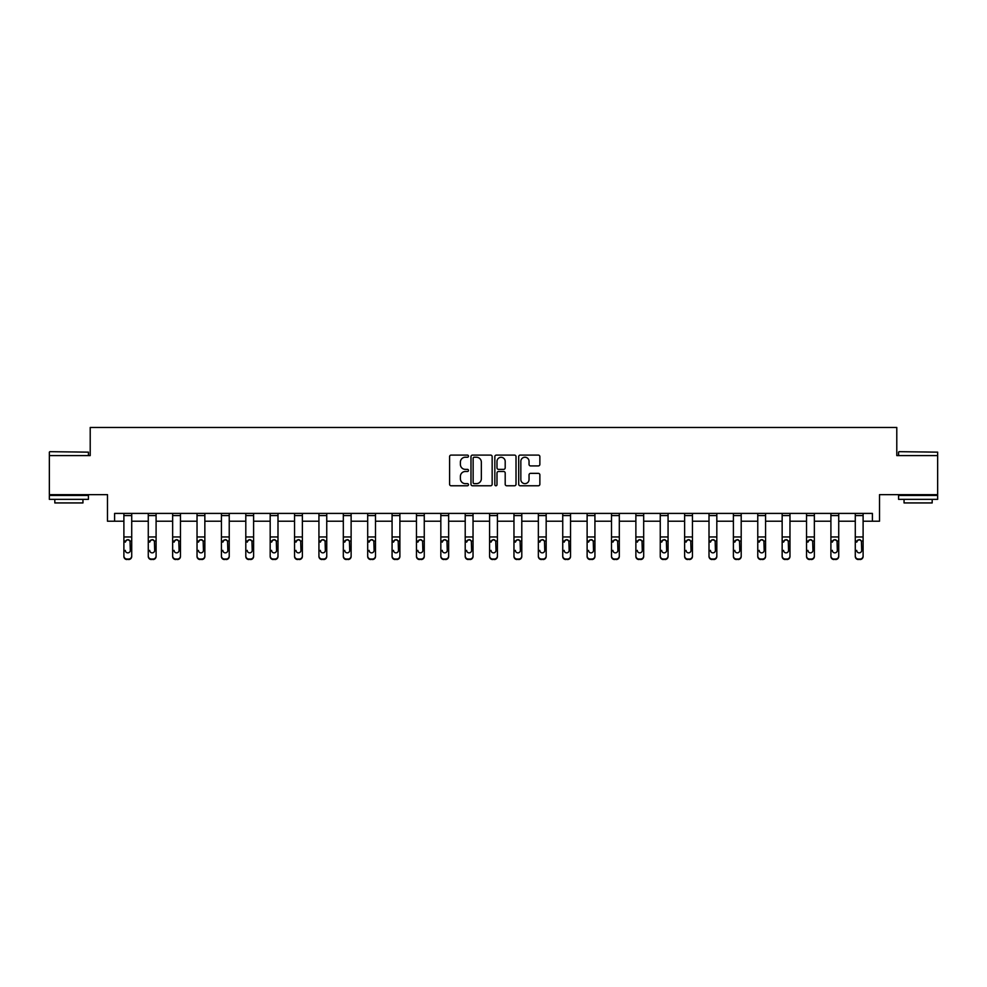 <?xml version="1.0" encoding="UTF-8"?>
<svg xmlns="http://www.w3.org/2000/svg" width="987" height="987" viewBox="0 0 987 987"><rect width="100%" height="100%" fill="white"/><g stroke="black" fill="none" stroke-linecap="round" stroke-linejoin="round"><path stroke-width="1.48" d="M468.492 456.167A1.073 1.073 0 0 0 467.419 455.093L451.121 455.093A1.53 1.53 0 0 0 449.591 456.623L449.591 484.235A1.53 1.53 0 0 0 451.121 485.777L467.419 485.777A1.073 1.073 0 0 0 468.492 484.703A1.073 1.073 0 0 0 467.419 483.63L465.309 483.63A4.91 4.91 0 0 1 460.398 478.72L460.398 476.413A4.91 4.91 0 0 1 465.309 471.502L467.419 471.502A1.073 1.073 0 0 0 468.492 470.429A1.073 1.073 0 0 0 467.419 469.356L465.309 469.356A4.91 4.91 0 0 1 460.398 464.445L460.398 462.15A4.91 4.91 0 0 1 465.309 457.24L467.419 457.24A1.073 1.073 0 0 0 468.492 456.167M114.603 521.222L114.603 513.413L872.397 513.413L872.397 521.222L879.516 521.222L879.516 494.66L937.65 494.66L937.65 455.587L896.788 455.587L896.788 427.457L90.212 427.457L90.212 455.587L49.35 455.587L49.35 494.66L107.484 494.66L107.484 521.222L123.893 521.222M538.334 465.913A1.53 1.53 0 0 0 539.864 464.371L539.864 456.623A1.53 1.53 0 0 0 538.334 455.093L520.235 455.093A1.53 1.53 0 0 0 518.693 456.623L518.693 484.235A1.53 1.53 0 0 0 520.235 485.777L538.334 485.777A1.53 1.53 0 0 0 539.864 484.235L539.864 474.883A1.53 1.53 0 0 0 538.334 473.353L530.587 473.353A1.53 1.53 0 0 0 529.044 474.883L529.044 479.522A4.108 4.108 0 0 1 524.948 483.63A4.108 4.108 0 0 1 520.84 479.522L520.84 461.348A4.108 4.108 0 0 1 524.948 457.24A4.108 4.108 0 0 1 529.044 461.348L529.044 464.371A1.53 1.53 0 0 0 530.587 465.913L538.334 465.913M492.155 456.623A1.53 1.53 0 0 0 490.625 455.093L472.526 455.093A1.53 1.53 0 0 0 470.984 456.623L470.984 484.235A1.53 1.53 0 0 0 472.526 485.777L490.625 485.777A1.53 1.53 0 0 0 492.155 484.235L492.155 456.623M496.375 455.093L514.474 455.093A1.53 1.53 0 0 1 516.016 456.623L516.016 484.235A1.53 1.53 0 0 1 514.474 485.777L506.726 485.777A1.53 1.53 0 0 1 505.196 484.235L505.196 473.044A1.53 1.53 0 0 0 503.666 471.502L498.521 471.502A1.53 1.53 0 0 0 496.992 473.044L496.992 484.703A1.073 1.073 0 0 1 495.918 485.777A1.073 1.073 0 0 1 494.845 484.703L494.845 456.623A1.53 1.53 0 0 1 496.375 455.093M131.715 521.222L148.272 521.222M156.094 521.222L172.651 521.222M180.473 521.222L197.03 521.222M204.852 521.222L221.421 521.222M229.231 521.222L245.8 521.222M253.61 521.222L270.179 521.222M277.989 521.222L294.558 521.222M302.367 521.222L318.937 521.222M326.746 521.222L343.316 521.222M351.125 521.222L367.695 521.222M375.504 521.222L392.073 521.222M399.883 521.222L416.452 521.222M424.262 521.222L440.831 521.222M448.653 521.222L465.21 521.222M473.032 521.222L489.589 521.222M497.411 521.222L513.968 521.222M521.79 521.222L538.347 521.222M546.169 521.222L562.738 521.222M570.548 521.222L587.117 521.222M594.927 521.222L611.496 521.222M619.305 521.222L635.875 521.222M643.684 521.222L660.254 521.222M668.063 521.222L684.633 521.222M692.442 521.222L709.011 521.222M716.821 521.222L733.39 521.222M741.2 521.222L757.769 521.222M765.579 521.222L782.148 521.222M789.97 521.222L806.527 521.222M814.349 521.222L830.906 521.222M838.728 521.222L855.285 521.222M863.107 521.222L872.397 521.222M474.204 457.24A1.073 1.073 0 0 0 473.131 458.313L473.131 482.557A1.073 1.073 0 0 0 474.204 483.63L476.437 483.63A4.91 4.91 0 0 0 481.348 478.72L481.348 462.15A4.91 4.91 0 0 0 476.437 457.24L474.204 457.24M505.196 461.422A4.108 4.108 0 0 0 501.088 457.314A4.108 4.108 0 0 0 496.992 461.422L496.992 467.826A1.53 1.53 0 0 0 498.521 469.356L503.666 469.356A1.53 1.53 0 0 0 505.196 467.826L505.196 461.422M123.893 541.481L123.893 555.952A3.121 3.097 0 0 0 127.027 559.049L128.581 559.049A3.121 3.097 0 0 0 131.715 555.952L131.715 556.446A3.121 3.097 180 0 1 128.581 559.543L128.581 559.049M125.3 550.857L125.3 550.376A2.505 2.48 180 0 0 127.804 552.856A2.505 2.48 180 0 0 130.309 550.376A2.505 2.48 180 0 1 127.804 552.856M126.496 540L125.3 542.147L125.583 540.987L127.804 539.63L130.025 540.987L130.309 550.376M129.1 539.988L127.804 539.63M123.893 555.952L123.893 513.437L131.715 513.437L131.715 556.446M127.027 559.049L128.581 559.543M127.027 559.543A3.121 3.097 180 0 1 123.893 556.446M49.819 451.676L88.423 452.145L49.819 451.676M68.88 499.348L49.35 499.348L49.35 495.437L88.423 495.437L88.423 499.348L68.88 499.348M82.945 499.348L82.945 502.938L54.816 502.938L54.816 499.348M899.046 451.676L937.65 452.145L899.046 451.676M918.12 499.348L898.577 499.348L898.577 495.437L937.65 495.437L937.65 499.348L918.12 499.348M932.184 499.348L932.184 502.938L904.055 502.938L904.055 499.348M148.272 541.481L148.272 555.952A3.121 3.097 0 0 0 151.406 559.049L152.96 559.049A3.121 3.097 0 0 0 156.094 555.952L156.094 556.446A3.121 3.097 180 0 1 152.96 559.543L152.96 559.049M149.679 550.857L149.679 550.376A2.505 2.48 180 0 0 152.183 552.856A2.505 2.48 180 0 0 154.688 550.376A2.505 2.48 180 0 1 152.183 552.856M150.875 540L149.679 542.147L149.962 540.987L152.183 539.63L154.404 540.987L154.688 550.376M153.478 539.988L152.183 539.63M172.651 541.481L172.651 555.952A3.121 3.097 0 0 0 175.785 559.049L177.339 559.049A3.121 3.097 0 0 0 180.473 555.952L180.473 556.446A3.121 3.097 180 0 1 177.339 559.543L177.339 559.049M174.057 550.857L174.057 550.376A2.505 2.48 180 0 0 176.562 552.856A2.505 2.48 180 0 0 179.066 550.376A2.505 2.48 180 0 1 176.562 552.856M175.254 540L174.057 542.147L174.341 540.987L176.562 539.63L178.783 540.987L179.066 550.376M177.87 539.988L176.562 539.63M148.272 555.952L148.272 513.437L156.094 513.437L156.094 556.446M151.406 559.049L152.96 559.543M151.406 559.543A3.121 3.097 180 0 1 148.272 556.446M172.651 555.952L172.651 513.437L180.473 513.437L180.473 556.446M175.785 559.049L177.339 559.543M175.785 559.543A3.121 3.097 180 0 1 172.651 556.446M197.03 541.481L197.03 555.952A3.121 3.097 0 0 0 200.164 559.049L201.718 559.049A3.121 3.097 0 0 0 204.852 555.952L204.852 556.446A3.121 3.097 180 0 1 201.718 559.543L201.718 559.049M198.436 550.857L198.436 550.376A2.505 2.48 180 0 0 200.941 552.856A2.505 2.48 180 0 0 203.445 550.376A2.505 2.48 180 0 1 200.941 552.856M199.633 540L198.436 542.147L198.72 540.987L200.941 539.63L203.162 540.987L203.445 550.376M202.249 539.988L200.941 539.63M197.03 555.952L197.03 513.437L204.852 513.437L204.852 556.446M200.164 559.049L201.718 559.543M200.164 559.543A3.121 3.097 180 0 1 197.03 556.446M221.421 541.481L221.421 555.952A3.121 3.097 0 0 0 224.542 559.049L226.109 559.049A3.121 3.097 0 0 0 229.231 555.952L229.231 556.446A3.121 3.097 180 0 1 226.109 559.543L226.109 559.049M222.828 550.857L222.828 550.376A2.505 2.48 180 0 0 225.32 552.856A2.505 2.48 180 0 0 227.824 550.376A2.505 2.48 180 0 1 225.32 552.856M224.012 540L222.828 542.147L223.099 540.987L225.32 539.63L227.541 540.987L227.824 550.376M226.628 539.988L225.32 539.63M221.421 555.952L221.421 513.437L229.231 513.437L229.231 556.446M224.542 559.049L226.109 559.543M224.542 559.543A3.121 3.097 180 0 1 221.421 556.446M245.8 541.481L245.8 555.952A3.121 3.097 0 0 0 248.921 559.049L250.488 559.049A3.121 3.097 0 0 0 253.61 555.952L253.61 556.446A3.121 3.097 180 0 1 250.488 559.543L250.488 559.049M247.206 550.857L247.206 550.376A2.505 2.48 180 0 0 249.699 552.856A2.505 2.48 180 0 0 252.203 550.376A2.505 2.48 180 0 1 249.699 552.856M248.403 540L247.206 542.147L247.478 540.987L249.699 539.63L251.932 540.987L252.203 550.376M251.006 539.988L249.699 539.63M245.8 555.952L245.8 513.437L253.61 513.437L253.61 556.446M248.921 559.049L250.488 559.543M248.921 559.543A3.121 3.097 180 0 1 245.8 556.446M270.179 541.481L270.179 555.952A3.121 3.097 0 0 0 273.3 559.049L274.867 559.049A3.121 3.097 0 0 0 277.989 555.952L277.989 556.446A3.121 3.097 180 0 1 274.867 559.543L274.867 559.049M271.585 550.857L271.585 550.376A2.505 2.48 180 0 0 274.078 552.856A2.505 2.48 180 0 0 276.582 550.376A2.505 2.48 180 0 1 274.078 552.856M272.782 540L271.585 542.147L271.857 540.987L274.078 539.63L276.311 540.987L276.582 550.376M275.385 539.988L274.078 539.63M270.179 555.952L270.179 513.437L277.989 513.437L277.989 556.446M273.3 559.049L274.867 559.543M273.3 559.543A3.121 3.097 180 0 1 270.179 556.446M294.558 541.481L294.558 555.952A3.121 3.097 0 0 0 297.679 559.049L299.246 559.049A3.121 3.097 0 0 0 302.367 555.952L302.367 556.446A3.121 3.097 180 0 1 299.246 559.543L299.246 559.049M295.964 550.857L295.964 550.376A2.505 2.48 180 0 0 298.456 552.856A2.505 2.48 180 0 0 300.961 550.376A2.505 2.48 180 0 1 298.456 552.856M297.161 540L295.964 542.147L296.236 540.987L298.456 539.63L300.69 540.987L300.961 550.376M299.764 539.988L298.456 539.63M294.558 555.952L294.558 513.437L302.367 513.437L302.367 556.446M297.679 559.049L299.246 559.543M297.679 559.543A3.121 3.097 180 0 1 294.558 556.446M318.937 541.481L318.937 555.952A3.121 3.097 0 0 0 322.058 559.049L323.625 559.049A3.121 3.097 0 0 0 326.746 555.952L326.746 556.446A3.121 3.097 180 0 1 323.625 559.543L323.625 559.049M320.343 550.857L320.343 550.376A2.505 2.48 180 0 0 322.835 552.856A2.505 2.48 180 0 0 325.34 550.376A2.505 2.48 180 0 1 322.835 552.856M321.54 540L320.343 542.147L320.615 540.987L322.835 539.63L325.068 540.987L325.34 550.376M324.143 539.988L322.835 539.63M318.937 555.952L318.937 513.437L326.746 513.437L326.746 556.446M322.058 559.049L323.625 559.543M322.058 559.543A3.121 3.097 180 0 1 318.937 556.446M343.316 541.481L343.316 555.952A3.121 3.097 0 0 0 346.437 559.049L348.004 559.049A3.121 3.097 0 0 0 351.125 555.952L351.125 556.446A3.121 3.097 180 0 1 348.004 559.543L348.004 559.049M344.722 550.857L344.722 550.376A2.505 2.48 180 0 0 347.227 552.856A2.505 2.48 180 0 0 349.719 550.376A2.505 2.48 180 0 1 347.227 552.856M345.919 540L344.722 542.147L344.994 540.987L347.227 539.63L349.447 540.987L349.719 550.376M348.522 539.988L347.227 539.63M343.316 555.952L343.316 513.437L351.125 513.437L351.125 556.446M346.437 559.049L348.004 559.543M346.437 559.543A3.121 3.097 180 0 1 343.316 556.446M367.695 541.481L367.695 555.952A3.121 3.097 0 0 0 370.816 559.049L372.383 559.049A3.121 3.097 0 0 0 375.504 555.952L375.504 556.446A3.121 3.097 180 0 1 372.383 559.543L372.383 559.049M369.101 550.857L369.101 550.376A2.505 2.48 180 0 0 371.605 552.856A2.505 2.48 180 0 0 374.098 550.376A2.505 2.48 180 0 1 371.605 552.856M370.298 540L369.101 542.147L369.372 540.987L371.605 539.63L373.826 540.987L374.098 550.376M372.901 539.988L371.605 539.63M367.695 555.952L367.695 513.437L375.504 513.437L375.504 556.446M370.816 559.049L372.383 559.543M370.816 559.543A3.121 3.097 180 0 1 367.695 556.446M392.073 541.481L392.073 555.952A3.121 3.097 0 0 0 395.195 559.049L396.762 559.049A3.121 3.097 0 0 0 399.883 555.952L399.883 556.446A3.121 3.097 180 0 1 396.762 559.543L396.762 559.049M393.48 550.857L393.48 550.376A2.505 2.48 180 0 0 395.984 552.856A2.505 2.48 180 0 0 398.477 550.376A2.505 2.48 180 0 1 395.984 552.856M394.677 540L393.48 542.147L393.751 540.987L395.984 539.63L398.205 540.987L398.477 550.376M397.28 539.988L395.984 539.63M392.073 555.952L392.073 513.437L399.883 513.437L399.883 556.446M395.195 559.049L396.762 559.543M395.195 559.543A3.121 3.097 180 0 1 392.073 556.446M416.452 541.481L416.452 555.952A3.121 3.097 0 0 0 419.574 559.049L421.141 559.049A3.121 3.097 0 0 0 424.262 555.952L424.262 556.446A3.121 3.097 180 0 1 421.141 559.543L421.141 559.049M417.859 550.857L417.859 550.376A2.505 2.48 180 0 0 420.363 552.856A2.505 2.48 180 0 0 422.855 550.376A2.505 2.48 180 0 1 420.363 552.856M419.056 540L417.859 542.147L418.143 540.987L420.363 539.63L422.584 540.987L422.855 550.376M421.659 539.988L420.363 539.63M416.452 555.952L416.452 513.437L424.262 513.437L424.262 556.446M419.574 559.049L421.141 559.543M419.574 559.543A3.121 3.097 180 0 1 416.452 556.446M440.831 541.481L440.831 555.952A3.121 3.097 0 0 0 443.965 559.049L445.519 559.049A3.121 3.097 0 0 0 448.653 555.952L448.653 556.446A3.121 3.097 180 0 1 445.519 559.543L445.519 559.049M442.238 550.857L442.238 550.376A2.505 2.48 180 0 0 444.742 552.856A2.505 2.48 180 0 0 447.247 550.376A2.505 2.48 180 0 1 444.742 552.856M443.434 540L442.238 542.147L442.521 540.987L444.742 539.63L446.963 540.987L447.247 550.376M446.038 539.988L444.742 539.63M440.831 555.952L440.831 513.437L448.653 513.437L448.653 555.952M443.965 559.049L445.519 559.543M443.965 559.543A3.121 3.097 180 0 1 440.831 556.446M465.21 541.481L465.21 555.952A3.121 3.097 0 0 0 468.344 559.049L469.898 559.049A3.121 3.097 0 0 0 473.032 555.952L473.032 556.446A3.121 3.097 180 0 1 469.898 559.543L469.898 559.049M466.617 550.857L466.617 550.376A2.505 2.48 180 0 0 469.121 552.856A2.505 2.48 180 0 0 471.626 550.376A2.505 2.48 180 0 1 469.121 552.856M467.813 540L466.617 542.147L466.9 540.987L469.121 539.63L471.342 540.987L471.626 550.376M470.417 539.988L469.121 539.63M465.21 555.952L465.21 513.437L473.032 513.437L473.032 555.952M468.344 559.049L469.898 559.543M468.344 559.543A3.121 3.097 180 0 1 465.21 556.446M489.589 541.481L489.589 555.952A3.121 3.097 0 0 0 492.723 559.049L494.277 559.049A3.121 3.097 0 0 0 497.411 555.952L497.411 556.446A3.121 3.097 180 0 1 494.277 559.543L494.277 559.049M490.995 550.857L490.995 550.376A2.505 2.48 180 0 0 493.5 552.856A2.505 2.48 180 0 0 496.005 550.376A2.505 2.48 180 0 1 493.5 552.856M492.192 540L490.995 542.147L491.279 540.987L493.5 539.63L495.721 540.987L496.005 550.376M494.795 539.988L493.5 539.63M489.589 555.952L489.589 513.437L497.411 513.437L497.411 555.952M492.723 559.049L494.277 559.543M492.723 559.543A3.121 3.097 180 0 1 489.589 556.446M513.968 541.481L513.968 555.952A3.121 3.097 0 0 0 517.102 559.049L518.656 559.049A3.121 3.097 0 0 0 521.79 555.952L521.79 556.446A3.121 3.097 180 0 1 518.656 559.543L518.656 559.049M515.374 550.857L515.374 550.376A2.505 2.48 180 0 0 517.879 552.856A2.505 2.48 180 0 0 520.383 550.376A2.505 2.48 180 0 1 517.879 552.856M516.571 540L515.374 542.147L515.658 540.987L517.879 539.63L520.1 540.987L520.383 550.376M519.187 539.988L517.879 539.63M513.968 555.952L513.968 513.437L521.79 513.437L521.79 556.446M517.102 559.049L518.656 559.543M517.102 559.543A3.121 3.097 180 0 1 513.968 556.446M538.347 541.481L538.347 555.952A3.121 3.097 0 0 0 541.481 559.049L543.035 559.049A3.121 3.097 0 0 0 546.169 555.952L546.169 556.446A3.121 3.097 180 0 1 543.035 559.543L543.035 559.049M539.753 550.857L539.753 550.376A2.505 2.48 180 0 0 542.258 552.856A2.505 2.48 180 0 0 544.762 550.376A2.505 2.48 180 0 1 542.258 552.856M540.95 540L539.753 542.147L540.037 540.987L542.258 539.63L544.479 540.987L544.762 550.376M543.566 539.988L542.258 539.63M538.347 555.952L538.347 513.437L546.169 513.437L546.169 556.446M541.481 559.049L543.035 559.543M541.481 559.543A3.121 3.097 180 0 1 538.347 556.446M562.738 541.481L562.738 555.952A3.121 3.097 0 0 0 565.859 559.049L567.426 559.049A3.121 3.097 0 0 0 570.548 555.952L570.548 556.446A3.121 3.097 180 0 1 567.426 559.543L567.426 559.049M564.145 550.857L564.145 550.376A2.505 2.48 180 0 0 566.637 552.856A2.505 2.48 180 0 0 569.141 550.376A2.505 2.48 180 0 1 566.637 552.856M565.329 540L564.145 542.147L564.416 540.987L566.637 539.63L568.857 540.987L569.141 550.376M567.944 539.988L566.637 539.63M562.738 555.952L562.738 513.437L570.548 513.437L570.548 555.952M565.859 559.049L567.426 559.543M565.859 559.543A3.121 3.097 180 0 1 562.738 556.446M587.117 541.481L587.117 555.952A3.121 3.097 0 0 0 590.238 559.049L591.805 559.049A3.121 3.097 0 0 0 594.927 555.952L594.927 556.446A3.121 3.097 180 0 1 591.805 559.543L591.805 559.049M588.523 550.857L588.523 550.376A2.505 2.48 180 0 0 591.016 552.856A2.505 2.48 180 0 0 593.52 550.376A2.505 2.48 180 0 1 591.016 552.856M589.72 540L588.523 542.147L588.795 540.987L591.016 539.63L593.249 540.987L593.52 550.376M592.323 539.988L591.016 539.63M587.117 555.952L587.117 513.437L594.927 513.437L594.927 555.952M590.238 559.049L591.805 559.543M590.238 559.543A3.121 3.097 180 0 1 587.117 556.446M611.496 541.481L611.496 555.952A3.121 3.097 0 0 0 614.617 559.049L616.184 559.049A3.121 3.097 0 0 0 619.305 555.952L619.305 556.446A3.121 3.097 180 0 1 616.184 559.543L616.184 559.049M612.902 550.857L612.902 550.376A2.505 2.48 180 0 0 615.394 552.856A2.505 2.48 180 0 0 617.899 550.376A2.505 2.48 180 0 1 615.394 552.856M614.099 540L612.902 542.147L613.174 540.987L615.394 539.63L617.628 540.987L617.899 550.376M616.702 539.988L615.394 539.63M611.496 555.952L611.496 513.437L619.305 513.437L619.305 555.952M614.617 559.049L616.184 559.543M614.617 559.543A3.121 3.097 180 0 1 611.496 556.446M635.875 541.481L635.875 555.952A3.121 3.097 0 0 0 638.996 559.049L640.563 559.049A3.121 3.097 0 0 0 643.684 555.952L643.684 556.446A3.121 3.097 180 0 1 640.563 559.543L640.563 559.049M637.281 550.857L637.281 550.376A2.505 2.48 180 0 0 639.773 552.856A2.505 2.48 180 0 0 642.278 550.376A2.505 2.48 180 0 1 639.773 552.856M638.478 540L637.281 542.147L637.553 540.987L639.773 539.63L642.006 540.987L642.278 550.376M641.081 539.988L639.773 539.63M635.875 555.952L635.875 513.437L643.684 513.437L643.684 556.446M638.996 559.049L640.563 559.543M638.996 559.543A3.121 3.097 180 0 1 635.875 556.446M660.254 541.481L660.254 555.952A3.121 3.097 0 0 0 663.375 559.049L664.942 559.049A3.121 3.097 0 0 0 668.063 555.952L668.063 556.446A3.121 3.097 180 0 1 664.942 559.543L664.942 559.049M661.66 550.857L661.66 550.376A2.505 2.48 180 0 0 664.165 552.856A2.505 2.48 180 0 0 666.657 550.376A2.505 2.48 180 0 1 664.165 552.856M662.857 540L661.66 542.147L661.932 540.987L664.165 539.63L666.385 540.987L666.657 550.376M665.46 539.988L664.165 539.63M660.254 555.952L660.254 513.437L668.063 513.437L668.063 555.952M663.375 559.049L664.942 559.543M663.375 559.543A3.121 3.097 180 0 1 660.254 556.446M684.633 541.481L684.633 555.952A3.121 3.097 0 0 0 687.754 559.049L689.321 559.049A3.121 3.097 0 0 0 692.442 555.952L692.442 556.446A3.121 3.097 180 0 1 689.321 559.543L689.321 559.049M686.039 550.857L686.039 550.376A2.505 2.48 180 0 0 688.544 552.856A2.505 2.48 180 0 0 691.036 550.376A2.505 2.48 180 0 1 688.544 552.856M687.236 540L686.039 542.147L686.31 540.987L688.544 539.63L690.764 540.987L691.036 550.376M689.839 539.988L688.544 539.63M684.633 555.952L684.633 513.437L692.442 513.437L692.442 556.446M687.754 559.049L689.321 559.543M687.754 559.543A3.121 3.097 180 0 1 684.633 556.446M709.011 541.481L709.011 555.952A3.121 3.097 0 0 0 712.133 559.049L713.7 559.049A3.121 3.097 0 0 0 716.821 555.952L716.821 556.446A3.121 3.097 180 0 1 713.7 559.543L713.7 559.049M710.418 550.857L710.418 550.376A2.505 2.48 180 0 0 712.922 552.856A2.505 2.48 180 0 0 715.415 550.376A2.505 2.48 180 0 1 712.922 552.856M711.615 540L710.418 542.147L710.689 540.987L712.922 539.63L715.143 540.987L715.415 550.376M714.218 539.988L712.922 539.63M709.011 555.952L709.011 513.437L716.821 513.437L716.821 555.952M712.133 559.049L713.7 559.543M712.133 559.543A3.121 3.097 180 0 1 709.011 556.446M733.39 541.481L733.39 555.952A3.121 3.097 0 0 0 736.512 559.049L738.079 559.049A3.121 3.097 0 0 0 741.2 555.952L741.2 556.446A3.121 3.097 180 0 1 738.079 559.543L738.079 559.049M734.797 550.857L734.797 550.376A2.505 2.48 180 0 0 737.301 552.856A2.505 2.48 180 0 0 739.794 550.376A2.505 2.48 180 0 1 737.301 552.856M735.994 540L734.797 542.147L735.068 540.987L737.301 539.63L739.522 540.987L739.794 550.376M738.597 539.988L737.301 539.63M733.39 555.952L733.39 513.437L741.2 513.437L741.2 556.446M736.512 559.049L738.079 559.543M736.512 559.543A3.121 3.097 180 0 1 733.39 556.446M757.769 541.481L757.769 555.952A3.121 3.097 0 0 0 760.891 559.049L762.457 559.049A3.121 3.097 0 0 0 765.579 555.952L765.579 556.446A3.121 3.097 180 0 1 762.457 559.543L762.457 559.049M759.176 550.857L759.176 550.376A2.505 2.48 180 0 0 761.68 552.856A2.505 2.48 180 0 0 764.172 550.376A2.505 2.48 180 0 1 761.68 552.856M760.372 540L759.176 542.147L759.459 540.987L761.68 539.63L763.901 540.987L764.172 550.376M762.976 539.988L761.68 539.63M757.769 555.952L757.769 513.437L765.579 513.437L765.579 555.952M760.891 559.049L762.457 559.543M760.891 559.543A3.121 3.097 180 0 1 757.769 556.446M782.148 541.481L782.148 555.952A3.121 3.097 0 0 0 785.282 559.049L786.836 559.049A3.121 3.097 0 0 0 789.97 555.952L789.97 556.446A3.121 3.097 180 0 1 786.836 559.543L786.836 559.049M783.555 550.857L783.555 550.376A2.505 2.48 180 0 0 786.059 552.856A2.505 2.48 180 0 0 788.564 550.376A2.505 2.48 180 0 1 786.059 552.856M784.751 540L783.555 542.147L783.838 540.987L786.059 539.63L788.28 540.987L788.564 550.376M787.355 539.988L786.059 539.63M782.148 555.952L782.148 513.437L789.97 513.437L789.97 556.446M785.282 559.049L786.836 559.543M785.282 559.543A3.121 3.097 180 0 1 782.148 556.446M806.527 541.481L806.527 555.952A3.121 3.097 0 0 0 809.661 559.049L811.215 559.049A3.121 3.097 0 0 0 814.349 555.952L814.349 556.446A3.121 3.097 180 0 1 811.215 559.543L811.215 559.049M807.934 550.857L807.934 550.376A2.505 2.48 180 0 0 810.438 552.856A2.505 2.48 180 0 0 812.943 550.376A2.505 2.48 180 0 1 810.438 552.856M809.13 540L807.934 542.147L808.217 540.987L810.438 539.63L812.659 540.987L812.943 550.376M811.733 539.988L810.438 539.63M806.527 555.952L806.527 513.437L814.349 513.437L814.349 555.952M809.661 559.049L811.215 559.543M809.661 559.543A3.121 3.097 180 0 1 806.527 556.446M830.906 541.481L830.906 555.952A3.121 3.097 0 0 0 834.04 559.049L835.594 559.049A3.121 3.097 0 0 0 838.728 555.952L838.728 556.446A3.121 3.097 180 0 1 835.594 559.543L835.594 559.049M832.312 550.857L832.312 550.376A2.505 2.48 180 0 0 834.817 552.856A2.505 2.48 180 0 0 837.321 550.376A2.505 2.48 180 0 1 834.817 552.856M833.509 540L832.312 542.147L832.596 540.987L834.817 539.63L837.038 540.987L837.321 550.376M836.125 539.988L834.817 539.63M830.906 555.952L830.906 513.437L838.728 513.437L838.728 556.446M834.04 559.049L835.594 559.543M834.04 559.543A3.121 3.097 180 0 1 830.906 556.446M855.285 541.481L855.285 555.952A3.121 3.097 0 0 0 858.419 559.049L859.973 559.049A3.121 3.097 0 0 0 863.107 555.952L863.107 556.446A3.121 3.097 180 0 1 859.973 559.543L859.973 559.049M856.691 550.857L856.691 550.376A2.505 2.48 180 0 0 859.196 552.856A2.505 2.48 180 0 0 861.7 550.376A2.505 2.48 180 0 1 859.196 552.856M857.888 540L856.691 542.147L856.975 540.987L859.196 539.63L861.417 540.987L861.7 550.376M860.504 539.988L859.196 539.63M855.285 555.952L855.285 513.437L863.107 513.437L863.107 556.446M858.419 559.049L859.973 559.543M858.419 559.543A3.121 3.097 180 0 1 855.285 556.446M130.025 540.987L131.715 540.987M123.893 540.987L125.583 540.987M123.893 536.953L131.715 536.953M123.893 515.584L131.715 515.584M154.404 540.987L156.094 540.987M148.272 540.987L149.962 540.987M148.272 536.953L156.094 536.953M148.272 515.584L156.094 515.584M178.783 540.987L180.473 540.987M172.651 540.987L174.341 540.987M172.651 536.953L180.473 536.953M172.651 515.584L180.473 515.584M203.162 540.987L204.852 540.987M197.03 540.987L198.72 540.987M197.03 536.953L204.852 536.953M197.03 515.584L204.852 515.584M227.541 540.987L229.231 540.987M221.421 540.987L223.099 540.987M221.421 536.953L229.231 536.953M221.421 515.584L229.231 515.584M251.932 540.987L253.61 540.987M245.8 540.987L247.478 540.987M245.8 536.953L253.61 536.953M245.8 515.584L253.61 515.584M276.311 540.987L277.989 540.987M270.179 540.987L271.857 540.987M270.179 536.953L277.989 536.953M270.179 515.584L277.989 515.584M300.69 540.987L302.367 540.987M294.558 540.987L296.236 540.987M294.558 536.953L302.367 536.953M294.558 515.584L302.367 515.584M325.068 540.987L326.746 540.987M318.937 540.987L320.615 540.987M318.937 536.953L326.746 536.953M318.937 515.584L326.746 515.584M349.447 540.987L351.125 540.987M343.316 540.987L344.994 540.987M343.316 536.953L351.125 536.953M343.316 515.584L351.125 515.584M373.826 540.987L375.504 540.987M367.695 540.987L369.372 540.987M367.695 536.953L375.504 536.953M367.695 515.584L375.504 515.584M398.205 540.987L399.883 540.987M392.073 540.987L393.751 540.987M392.073 536.953L399.883 536.953M392.073 515.584L399.883 515.584M422.584 540.987L424.262 540.987M416.452 540.987L418.143 540.987M416.452 536.953L424.262 536.953M416.452 515.584L424.262 515.584M446.963 540.987L448.653 540.987M440.831 540.987L442.521 540.987M440.831 536.953L448.653 536.953M440.831 515.584L448.653 515.584M471.342 540.987L473.032 540.987M465.21 540.987L466.9 540.987M465.21 536.953L473.032 536.953M465.21 515.584L473.032 515.584M495.721 540.987L497.411 540.987M489.589 540.987L491.279 540.987M489.589 536.953L497.411 536.953M489.589 515.584L497.411 515.584M520.1 540.987L521.79 540.987M513.968 540.987L515.658 540.987M513.968 536.953L521.79 536.953M513.968 515.584L521.79 515.584M544.479 540.987L546.169 540.987M538.347 540.987L540.037 540.987M538.347 536.953L546.169 536.953M538.347 515.584L546.169 515.584M568.857 540.987L570.548 540.987M562.738 540.987L564.416 540.987M562.738 536.953L570.548 536.953M562.738 515.584L570.548 515.584M593.249 540.987L594.927 540.987M587.117 540.987L588.795 540.987M587.117 536.953L594.927 536.953M587.117 515.584L594.927 515.584M617.628 540.987L619.305 540.987M611.496 540.987L613.174 540.987M611.496 536.953L619.305 536.953M611.496 515.584L619.305 515.584M642.006 540.987L643.684 540.987M635.875 540.987L637.553 540.987M635.875 536.953L643.684 536.953M635.875 515.584L643.684 515.584M666.385 540.987L668.063 540.987M660.254 540.987L661.932 540.987M660.254 536.953L668.063 536.953M660.254 515.584L668.063 515.584M690.764 540.987L692.442 540.987M684.633 540.987L686.31 540.987M684.633 536.953L692.442 536.953M684.633 515.584L692.442 515.584M715.143 540.987L716.821 540.987M709.011 540.987L710.689 540.987M709.011 536.953L716.821 536.953M709.011 515.584L716.821 515.584M739.522 540.987L741.2 540.987M733.39 540.987L735.068 540.987M733.39 536.953L741.2 536.953M733.39 515.584L741.2 515.584M763.901 540.987L765.579 540.987M757.769 540.987L759.459 540.987M757.769 536.953L765.579 536.953M757.769 515.584L765.579 515.584M788.28 540.987L789.97 540.987M782.148 540.987L783.838 540.987M782.148 536.953L789.97 536.953M782.148 515.584L789.97 515.584M812.659 540.987L814.349 540.987M806.527 540.987L808.217 540.987M806.527 536.953L814.349 536.953M806.527 515.584L814.349 515.584M837.038 540.987L838.728 540.987M830.906 540.987L832.596 540.987M830.906 536.953L838.728 536.953M830.906 515.584L838.728 515.584M861.417 540.987L863.107 540.987M855.285 540.987L856.975 540.987M855.285 536.953L863.107 536.953M855.285 515.584L863.107 515.584M49.35 455.587L49.35 452.145M58.258 495.437L58.258 494.66M79.515 495.437L79.515 494.66M88.423 455.587L88.423 452.145M898.577 455.587L898.577 452.145M907.485 495.437L907.485 494.66M928.742 495.437L928.742 494.66M937.65 455.587L937.65 452.145"/></g></svg>
